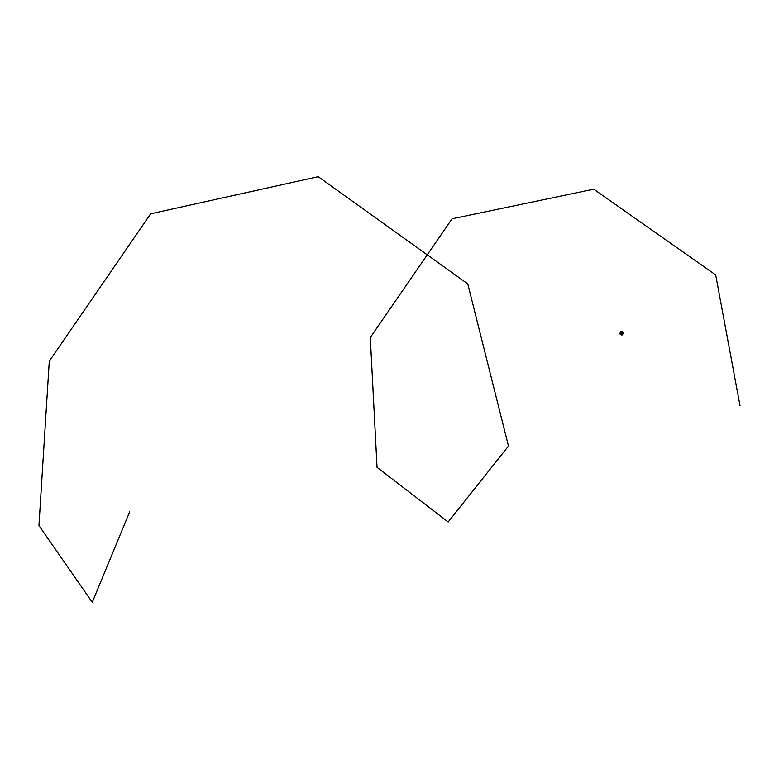 <?xml version="1.0" encoding="UTF-8"?>
<svg xmlns="http://www.w3.org/2000/svg" width="779" height="779" viewBox="0 0 779 779"><rect width="100%" height="100%" fill="white"/><g stroke="black" fill="none" stroke-linecap="round" stroke-linejoin="round"><path stroke-width="1.17" d="M620.405 332.253L622.353 333.441L621.632 335.009L619.694 333.821L621.058 331.455L622.781 332.399L622.314 334.736L623.229 332.691L622.781 332.399L622.285 334.045L623.229 332.691L622.625 332.409M621.019 331.435L622.781 332.399M622.353 333.441L622.703 332.74M622.927 332.39L621.554 331.65M621.535 331.396L623.395 332.682L622.44 334.931M621.72 331.396L623.395 332.682M129.713 511.754L92.263 602.313L38.95 525.562L49.281 361.193L150.649 213.816L318.241 176.687L467.751 283.877L508.483 446.065L448.159 521.979L377.046 467.322L370.298 337.511L452.073 218.792L593.734 189.19L715.687 274.929L740.05 405.908M622.119 333.918L620.181 332.73"/></g></svg>
